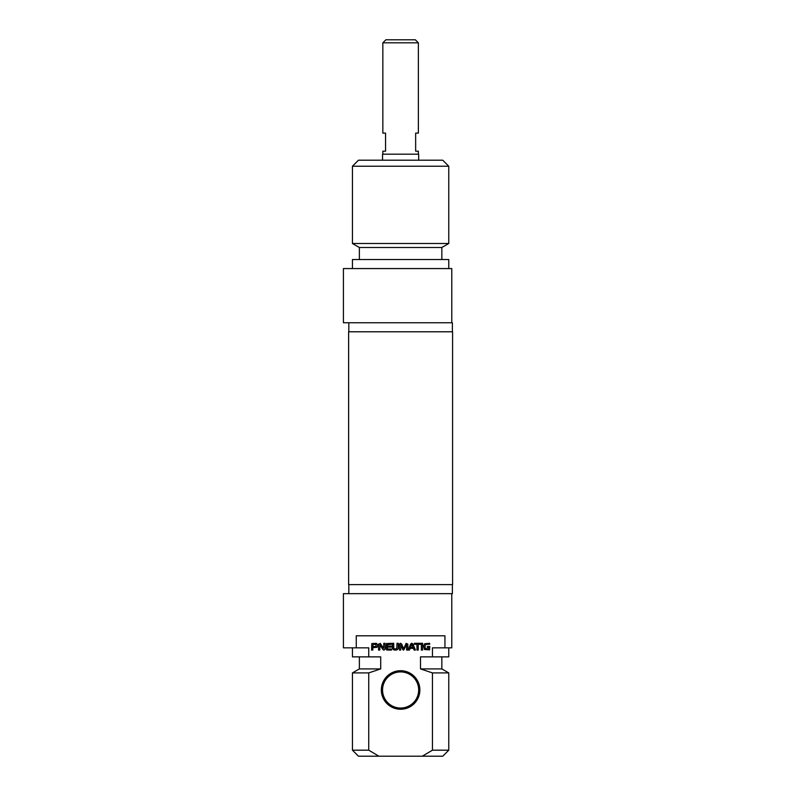 <?xml version="1.0" encoding="UTF-8"?>
<svg xmlns="http://www.w3.org/2000/svg" width="796" height="796" viewBox="0 0 796 796"><rect width="100%" height="100%" fill="white"/><g stroke="black" fill="none" stroke-linecap="round" stroke-linejoin="round"><path stroke-width="1.19" d="M400.607 331.783L348.618 331.783L348.618 584.622L452.586 584.622L452.586 331.783L400.607 331.783M418.368 42.815L415.353 39.8L385.851 39.8L382.846 42.815L418.368 42.815L418.368 133.111L415.651 133.111L415.651 151.17L418.368 151.17L418.368 154.185M382.846 42.815L382.846 133.111L385.553 133.111L385.553 151.17L382.846 151.17L382.846 154.185M418.666 160.205L418.666 154.185L382.548 154.185L382.548 160.205M448.765 166.225L442.745 160.205L358.459 160.205L352.439 166.225L448.765 166.225L448.765 243.496L352.439 243.496L352.439 166.225M451.78 322.748L451.78 268.57L343.414 268.57L343.414 322.748L452.377 322.748L452.377 331.783M448.765 243.496L441.84 247.496L359.364 247.496L352.439 243.496M441.84 247.496L441.84 259.536M448.765 268.57L448.765 259.536L352.439 259.536L352.439 268.57M428.278 649.029L428.546 647.417L427.293 647.417L427.293 646.461L429.82 646.461L429.571 649.844L424.467 649.516L423.611 645.864L424.676 643.715L429.661 643.307L429.661 644.312L426.666 644.312L425.074 645.248L425.163 648.332L428.278 649.029M420.875 644.312L418.238 644.312L418.238 650.053L416.965 650.053L416.965 644.312L414.338 644.312L414.338 643.307L420.875 643.307L420.875 644.312M406.577 644.631L403.652 650.123L402.806 649.626L400.796 644.601L400.716 650.053L399.443 650.053L399.443 644.113L400.428 643.228L401.721 644.093L403.652 648.849L406.089 643.377L407.85 644.113L407.85 650.053L406.577 650.053L406.577 644.631M373.145 644.312L372.827 646.65L376.07 646.402L376.05 644.551L373.145 644.312M377.583 645.944L377.015 647.327L372.827 647.655L372.827 650.053L371.553 650.053L371.792 643.566L376.399 643.357L377.533 644.551L377.583 645.944M387.443 647.108L387.543 648.949L391.572 649.038L391.572 650.053L386.776 650.024L386.169 649.048L386.398 643.566L391.532 643.307L391.532 644.312L387.443 644.66L387.443 646.103L391.433 646.103L391.433 647.108L387.443 647.108M383.592 648.382L383.781 643.307L385.015 643.307L385.015 649.178L384.02 650.123L382.926 649.556L379.931 644.899L379.801 650.053L378.568 650.053L378.568 644.143L380.289 643.387L383.592 648.382M413.074 647.437L411.791 644.412L410.487 647.437L413.074 647.437M408.139 650.053L410.676 643.994L411.791 643.228L412.895 643.994L415.442 650.053L414.099 650.053L413.403 648.342L410.159 648.342L409.472 650.053L408.139 650.053M421.353 643.307L422.616 643.307L422.616 650.053L421.353 650.053L421.353 643.307M393.751 648.103L394.697 649.038L396.707 648.68L397.025 643.307L398.298 643.307L398.189 648.561L397.144 649.805L395.363 650.123L393.592 649.805L392.547 648.561L392.438 643.307L393.712 643.307L393.751 648.103M356.26 647.835L356.26 635.795L444.944 635.795L444.944 647.835L432.457 647.835L432.457 656.869L420.497 656.869L420.497 668.909L432.457 672.909L432.457 750.18L422.308 756.2L378.896 756.2L368.747 750.18L368.747 672.909L380.707 668.909L380.707 656.869L368.747 656.869L368.747 647.835L343.414 647.835L343.414 593.657L452.377 593.657L452.377 584.622M400.607 709.246A19.263 19.263 0 0 0 417.283 680.341A19.263 19.263 0 0 0 383.921 680.341A19.263 19.263 0 0 0 400.607 709.246M400.607 708.042A18.059 18.059 0 0 1 382.548 689.983A18.059 18.059 0 0 1 400.607 671.914A18.059 18.059 0 0 1 418.666 689.983A18.059 18.059 0 0 1 400.607 708.042M422.308 756.2L442.745 756.2L448.765 750.18L432.457 750.18M432.457 672.909L448.765 672.909L448.765 750.18M420.497 668.909L441.84 668.909L448.765 672.909M432.457 656.869L448.765 656.869L448.765 647.835M444.944 647.835L451.78 647.835L451.78 593.657M368.747 750.18L352.439 750.18L358.459 756.2L378.896 756.2M352.439 750.18L352.439 672.909L368.747 672.909M352.439 672.909L359.364 668.909L380.707 668.909M352.439 647.835L352.439 656.869L368.747 656.869M348.827 322.748L348.827 331.783M359.364 247.496L359.364 259.536M441.84 668.909L441.84 656.869M348.827 593.657L348.827 584.622M359.364 668.909L359.364 656.869"/></g></svg>
